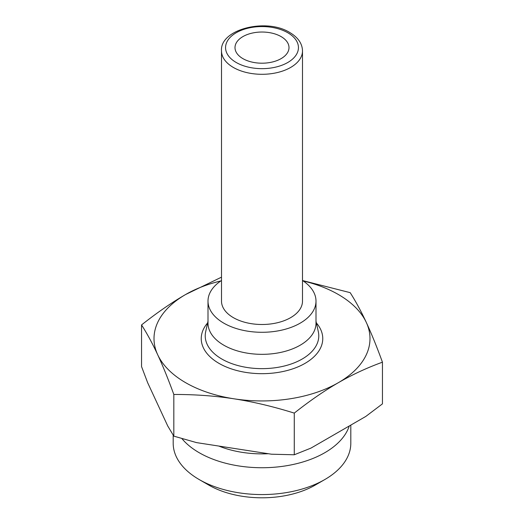 <?xml version="1.0" encoding="UTF-8"?>
<svg xmlns="http://www.w3.org/2000/svg" width="524" height="524" viewBox="0 0 524 524"><rect width="100%" height="100%" fill="white"/><g stroke="black" fill="none" stroke-linecap="round" stroke-linejoin="round"><path stroke-width="0.79" d="M221.501 280.497A53.998 31.171 0 0 0 208.002 301.117L208.002 323.164A53.998 31.171 0 0 0 223.82 345.205A53.998 31.171 0 0 0 282.665 351.964A53.998 31.171 0 0 0 315.998 323.164L315.998 301.117A53.998 31.171 0 0 0 302.499 280.497M208.002 301.117A53.998 31.171 0 0 0 223.82 323.164A53.998 31.171 0 0 0 282.665 329.917A53.998 31.171 0 0 0 315.998 301.117M221.501 50.92L221.501 301.117A40.499 23.384 0 0 0 233.363 317.649A40.499 23.384 0 0 0 277.497 322.719A40.499 23.384 0 0 0 302.499 301.117L302.499 50.92C302.302 43.584 298.071 37.453 289.798 32.534C266.192 17.619 219.622 29.364 221.501 50.92A40.499 23.384 0 0 0 233.363 67.452A40.499 23.384 0 0 0 277.497 72.522A40.499 23.384 0 0 0 302.499 50.92M242.907 58.636A26.999 15.589 180 0 1 235.001 47.612A26.999 15.589 180 0 1 251.671 33.215A26.999 15.589 180 0 1 281.093 36.595A26.999 15.589 180 0 1 288.999 47.612A26.999 15.589 180 0 1 272.329 62.015A26.999 15.589 180 0 1 242.907 58.636M302.59 280.556L350.176 292.654C355.789 301.457 361.174 311.394 366.315 322.457A107.99 62.349 0 0 0 338.36 294.508A107.99 62.349 0 0 0 303.18 280.956M234.051 398.816C214.86 395.862 194.784 394.415 173.824 394.467C168.211 379.068 162.826 365.824 157.685 354.728A107.99 62.349 0 0 0 185.64 382.684A107.99 62.349 0 0 0 234.051 398.816A107.99 62.349 0 0 0 338.36 382.684A107.99 62.349 0 0 0 366.315 322.457C371.451 333.546 376.835 346.796 382.448 362.189C367.108 367.756 352.41 374.581 338.36 382.684C324.317 390.806 309.618 400.945 294.272 413.102C273.312 406.559 253.236 401.797 234.051 398.816M220.82 280.956A107.99 62.349 0 0 0 185.64 294.508A107.99 62.349 0 0 0 157.685 354.728C152.55 343.665 147.165 333.729 141.552 324.926L141.552 366.597L147.65 382.703L167.726 425.953L173.824 436.138L196.598 442.623L271.504 454.21L294.272 454.773L310.948 448.105L365.778 416.449L382.448 403.866L382.448 362.189M349.259 425.986A88.805 51.267 180 0 1 288.18 465.456A88.805 51.267 180 0 1 199.205 452.716A88.805 51.267 180 0 1 181.867 438.555M350.805 425.095L350.805 443.304A88.805 51.267 180 0 1 324.795 479.552A88.805 51.267 180 0 1 199.205 479.558A88.805 51.267 180 0 1 199.205 479.552A88.805 51.267 180 0 1 173.195 443.304L173.195 435.143M208.755 485.067L199.205 479.558L208.749 485.067A75.305 43.479 0 0 0 315.252 485.067L324.795 479.552M268.367 453.725A75.594 43.643 180 0 1 218.822 446.062M141.552 324.926C156.892 312.769 171.59 302.63 185.64 294.508L221.501 277.163M294.272 454.773L294.272 413.102M173.824 436.138L173.824 394.467M287.774 32.737A36.444 21.045 180 0 1 287.774 62.494A36.444 21.045 180 0 1 236.226 62.494A36.444 21.045 180 0 1 236.226 32.737A36.444 21.045 180 0 1 287.774 32.737M315.998 321.186L318.323 331.731A56.775 32.776 180 0 1 287.001 365.3A56.775 32.776 180 0 1 221.855 359.045A56.775 32.776 180 0 1 205.677 331.731L208.002 321.186M207.615 322.948A60.764 35.082 0 0 0 219.039 363.401A60.764 35.082 0 0 0 297.494 367.069A60.764 35.082 0 0 0 316.385 322.948"/></g></svg>
